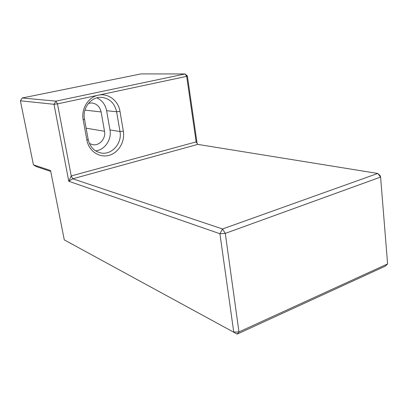 <?xml version="1.0" encoding="UTF-8"?>
<svg xmlns="http://www.w3.org/2000/svg" width="408" height="408" viewBox="0 0 408 408"><rect width="100%" height="100%" fill="white"/><g stroke="black" fill="none" stroke-linecap="round" stroke-linejoin="round"><path stroke-width="0.61" d="M86.904 140.189C88.827 151.042 99.266 158.064 108.885 155.412C118.529 152.918 125.185 141.663 123.344 131.177L119.988 111.369C118.397 100.694 108.191 92.866 98.277 95.181C88.291 97.033 80.947 108.911 83.186 119.84L86.904 140.189L88.174 139.393L84.482 119.146C82.136 108.069 91.259 96.502 101.449 97.344C109.579 98.338 114.633 103.148 116.606 111.761L119.983 131.544C122.4 143.381 111.491 155.56 100.552 152.878C93.968 151.179 89.842 146.681 88.174 139.393M57.482 103.872L186.67 76.357L196.146 141.892L71.232 175.94L57.482 103.872L53.999 104.295L55.973 101.133L57.482 103.872M95.62 150.863C104.79 150.016 111.874 139.582 109.966 129.933L106.616 110.696C105.392 104.611 102.143 100.327 96.864 97.849M89.408 143.468L92.468 144.636C99.307 146.186 106.06 138.613 104.519 131.259L101.118 111.945C99.873 106.641 96.747 103.647 91.729 102.959L88.516 103.306M22.18 97.986L140.995 73.904L185.033 73.96L187.374 75.924L186.67 76.357L185.033 73.96L55.973 101.133L22.18 97.986L20.4 100.786L53.999 104.295L68.779 181.259L71.232 175.94L72.741 178.796L68.779 181.259L219.912 233.738L222.523 228.975L225.298 233.391L219.912 233.738L233.753 332.076L238.971 331.934L237.191 334.096L64.285 239.899L237.191 334.096L385.3 266.149L387.6 263.93L238.971 331.934L225.298 233.391L380.598 177.072L377.742 173.451L380.292 175.812L380.598 177.072L387.6 263.93M64.285 239.899L50.561 170.524L33.431 164.832L36.067 166.505L50.74 171.421M197.773 144.391L377.742 173.451L222.523 228.975L72.741 178.796L197.773 144.391L196.146 141.892M197.1 143.361L187.374 75.924M33.431 164.832L20.4 100.786M123.344 131.177L119.983 131.544L109.966 129.933M119.988 111.369L116.606 111.761L106.616 110.696M84.482 119.146L83.186 119.84M104.519 131.259L86.129 128.189M101.118 111.945L84.935 110.124M100.552 152.878L99.934 152.735M92.468 144.636L92.075 144.554"/></g></svg>
